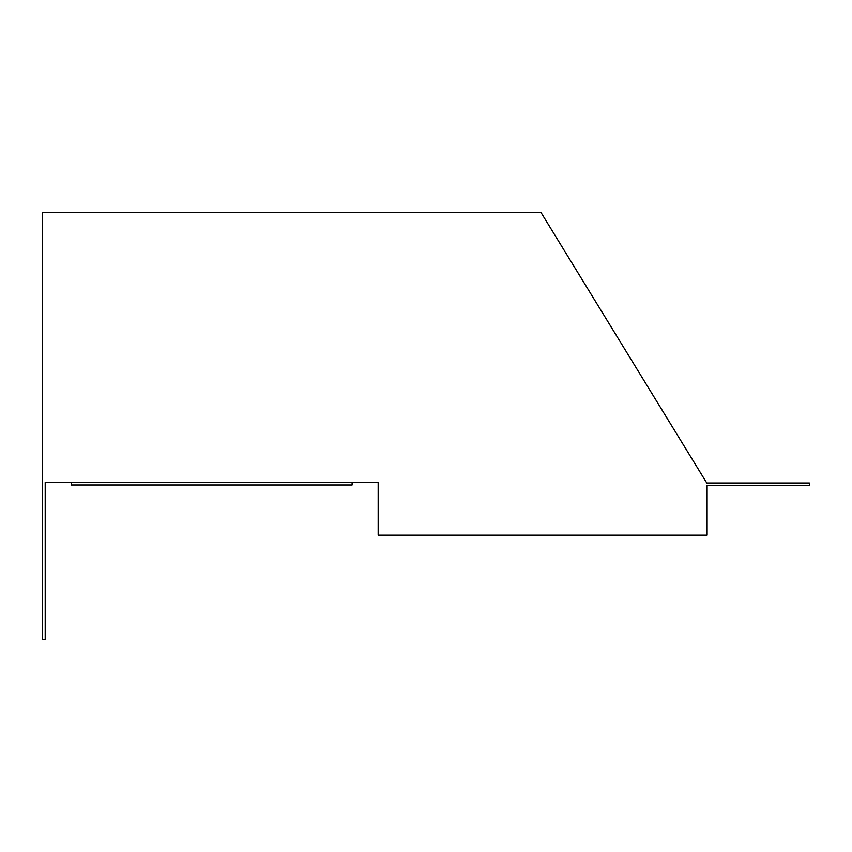<?xml version="1.0" encoding="UTF-8"?>
<svg xmlns="http://www.w3.org/2000/svg" width="852" height="852" viewBox="0 0 852 852"><rect width="100%" height="100%" fill="white"/><g stroke="black" fill="none" stroke-linecap="round" stroke-linejoin="round"><path stroke-width="1.28" d="M45.209 482.36L352.11 482.36L352.11 484.969L71.27 484.969L71.27 482.36L45.209 482.36L45.209 639.394L42.6 639.394L42.6 212.606L541.063 212.606L706.777 483.009L809.4 483.009L809.4 485.619L706.777 485.619L706.777 535.141L378.171 535.141L378.171 482.36L352.11 482.36L378.171 482.36"/></g></svg>
